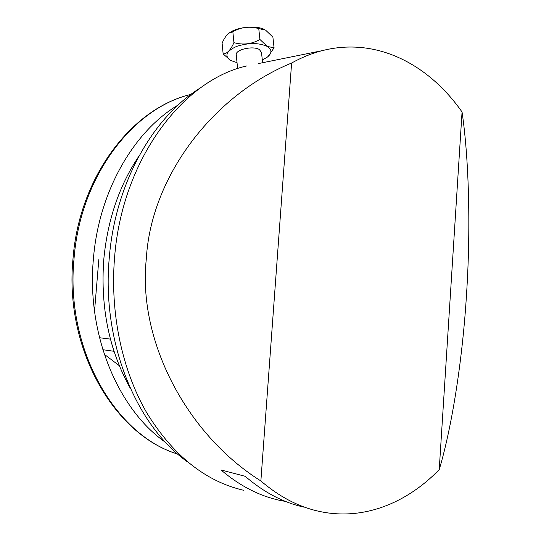 <?xml version="1.0" encoding="UTF-8"?>
<svg xmlns="http://www.w3.org/2000/svg" width="541" height="541" viewBox="0 0 541 541"><rect width="100%" height="100%" fill="white"/><g stroke="black" fill="none" stroke-linecap="round" stroke-linejoin="round"><path stroke-width="0.81" d="M260.87 480.956L291.613 63.027C213.37 95.04 150.878 176.63 146.32 258.781C137.468 340.431 186.462 434.322 260.87 480.956C279.284 496.766 298.659 506.89 319.007 511.326C363.018 521.03 406.528 503.34 439.224 469.608C452.81 424.043 462.859 355.173 466.572 293.628C470.596 232.096 469.345 161.631 462.055 111.994C428.6 64.203 376.495 36.734 322.274 50.638L258.598 63.534M243.822 490.335C205.56 481.483 173.215 455.657 146.787 412.864C122.239 370.477 110.033 313.773 114.523 258.213C121.766 159.913 182.615 80.136 246.831 65.914M291.613 63.027C301.709 57.42 311.927 53.288 322.274 50.638M439.224 469.608L462.055 111.994M304.015 507.14C283.396 502.63 263.798 492.351 245.229 476.317L220.999 469.946C239.42 485.642 258.875 495.745 279.372 500.263L285.682 501.487M200.812 87.656C153.096 116.728 115.03 183.406 109.228 258.409C101.6 341.919 135.947 425.334 187.206 461.676M138.881 156.18C119.135 185.719 107.422 220.315 103.737 259.964C100.41 307.707 109.208 350.379 130.138 387.978M165.749 442.504C118.127 409.659 86.438 334.426 93.377 259.22C98.665 191.582 133.796 131.247 178.199 104.974M119.311 365.702L104.264 354.267M94.519 311.197L98.82 259.612M113.076 348.323L111.006 341.229M262.601 62.722L261.506 52.511L259.396 49.556C253.262 45.572 235.748 49.414 236.221 54.594L236.282 55.223M237.032 62.661L230.304 60.335C224.245 55.743 226.341 51.104 236.593 46.418C248.59 42.631 258.848 42.644 267.355 46.479C272.204 49.711 272.123 53.322 267.105 57.292L262.304 59.943M268.126 56.48L274.071 47.791L267.376 46.452L259.93 39.486C251.68 44.166 243.01 45.214 233.935 42.631C230.635 50.049 227.044 53.816 223.149 53.917L230.642 60.524M228.437 33.589L229.54 32.758C237.567 26.82 256.556 25.136 264.677 29.627M223.149 53.917L222.108 43.226C224.157 38.357 226.51 34.969 229.168 33.062L232.84 31.736C241.049 27.084 249.692 26.036 258.76 28.592L265.597 30.134L272.887 37.092L274.071 47.791M232.84 31.736L233.935 42.631M258.76 28.592L259.93 39.486M177.746 454.088C114.252 434.984 64.169 348.769 72.988 258.875C79.202 176.569 132.227 108.017 190.912 94.438C133.289 107.754 80.264 176.068 74.016 258.835C65.157 349.188 115.348 435.356 177.739 454.075M110.438 339.112L99.49 337.726M114.016 351.292L102.81 349.702M237.634 68.626L236.221 54.594M229.54 32.758L229.168 33.062"/></g></svg>
